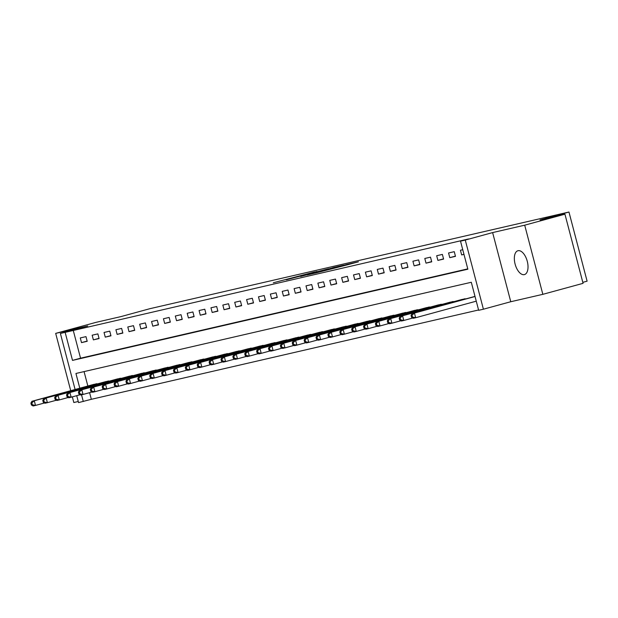 <?xml version="1.0" encoding="UTF-8"?>
<svg xmlns="http://www.w3.org/2000/svg" width="618" height="618" viewBox="0 0 618 618"><rect width="100%" height="100%" fill="white"/><g stroke="black" fill="none" stroke-linecap="round" stroke-linejoin="round"><path stroke-width="0.93" d="M314.624 271.959L273.318 282.774L314.624 271.959M518.038 250.707A12.368 6.242 -105.3 0 0 517.923 250.738A12.368 6.242 -105.3 0 0 515.126 264.187A12.368 6.242 -105.3 0 0 524.319 274.624A12.368 6.242 -105.3 0 0 524.443 274.593A12.368 6.242 -105.3 0 0 527.231 261.144A12.368 6.242 -105.3 0 0 518.038 250.707M347.061 264.906L358.455 261.808L347.192 264.396L315.342 273.079L347.061 264.906M564.937 214.191L583.075 283.338L542.843 294.33L524.705 225.184L564.937 214.191L539.993 219.946L568.962 212.028L149.834 308.706L120.865 316.625L95.921 322.38L55.682 333.38L87.756 325.98L60.394 333.457L468.56 238.957L460.51 241.159L465.269 240.062L483.407 309.209L478.656 310.306L471.302 282.271L75.937 373.473L79.799 388.212M524.705 225.184L492.623 232.584L465.269 240.062M328.537 268.768L286.327 279.776L328.537 268.768M332.685 267.741L343.948 265.153L314.608 273.195L307.131 274.979L317.088 272.059L300.634 276.478L332.708 267.841M55.682 333.38L70.722 390.692M72.337 396.88L73.82 402.527L78.247 401.499M73.194 330.159L80.549 358.193L467.78 268.869M81.506 342.611L87.208 341.298L85.979 336.625L80.278 337.938L81.506 342.611L87.146 341.074M93.38 339.869L99.089 338.556L97.86 333.882L92.159 335.203L93.38 339.869L99.027 338.332M105.261 337.134L110.962 335.813L109.741 331.148L104.04 332.461L105.261 337.134L110.908 335.589M117.142 334.392L122.843 333.079L121.622 328.405L115.914 329.718L117.142 334.392L122.789 332.847M129.023 331.65L134.724 330.336L133.496 325.663L127.795 326.976L129.023 331.65L134.662 330.112M140.904 328.907L146.605 327.594L145.377 322.92L139.676 324.241L140.904 328.907L146.543 327.37M152.785 326.173L158.486 324.852L157.258 320.186L151.557 321.499L152.785 326.173L158.424 324.628M164.666 323.43L170.367 322.117L169.139 317.443L163.438 318.757L164.666 323.43L170.305 321.885M176.539 320.688L182.248 319.375L181.02 314.701L175.319 316.014L176.539 320.688L182.186 319.151M188.42 317.946L194.122 316.632L192.901 311.959L187.2 313.28L188.42 317.946L194.067 316.408M200.302 315.211L206.003 313.89L204.782 309.224L199.073 310.537L200.302 315.211L205.948 313.666M212.183 312.469L217.884 311.155L216.655 306.482L210.954 307.795L212.183 312.469L217.822 310.924M224.064 309.726L229.765 308.413L228.536 303.739L222.835 305.053L224.064 309.726L229.703 308.189M235.945 306.991L241.646 305.671L240.417 300.997L234.716 302.318L235.945 306.991L241.584 305.446M247.826 304.249L253.527 302.936L252.299 298.262L246.597 299.575L247.826 304.249L253.465 302.704M259.699 301.507L265.408 300.194L264.18 295.52L258.478 296.833L259.699 301.507L265.346 299.962M271.58 298.764L277.281 297.451L276.061 292.777L270.36 294.098L271.58 298.764L277.227 297.227M283.461 296.03L289.162 294.709L287.942 290.035L282.233 291.356L283.461 296.03L289.108 294.485M295.342 293.287L301.043 291.974L299.815 287.3L294.114 288.614L295.342 293.287L300.981 291.742M307.223 290.545L312.924 289.232L311.696 284.558L305.995 285.871L307.223 290.545L312.863 289M319.104 287.803L324.805 286.489L323.577 281.816L317.876 283.137L319.104 287.803L324.744 286.265M330.985 285.068L336.686 283.747L335.458 279.081L329.757 280.394L330.985 285.068L336.625 283.523M342.859 282.326L348.567 281.012L347.339 276.339L341.638 277.652L342.859 282.326L348.506 280.781M354.74 279.583L360.441 278.27L359.22 273.596L353.519 274.91L354.74 279.583L360.387 278.046M366.621 276.841L372.322 275.528L371.101 270.854L365.392 272.175L366.621 276.841L372.268 275.304M378.502 274.106L384.203 272.785L382.975 268.119L377.274 269.433L378.502 274.106L384.141 272.561M390.383 271.364L396.084 270.051L394.856 265.377L389.155 266.69L390.383 271.364L396.022 269.819M402.264 268.621L407.965 267.308L406.737 262.635L401.036 263.948L402.264 268.621L407.903 267.084M414.137 265.879L419.846 264.566L418.618 259.892L412.917 261.213L414.137 265.879L419.784 264.342M426.018 263.144L431.727 261.823L430.499 257.158L424.798 258.471L426.018 263.144L431.665 261.599M437.899 260.402L443.6 259.089L442.38 254.415L436.679 255.728L437.899 260.402L443.546 258.857M449.78 257.66L455.481 256.346L454.261 251.673L448.552 252.986L449.78 257.66L455.427 256.122M462.758 249.711L460.433 250.251L461.661 254.917L463.987 254.384M89.595 392.669L91.34 399.305L478.571 309.981M84.063 371.596L87.849 386.011M92.553 384.728L98.316 383.654M104.434 381.986L110.197 380.92M116.308 379.243L122.078 378.177M128.189 376.509L133.959 375.435M140.07 373.766L145.84 372.693M151.951 371.024L157.721 369.958M163.832 368.282L169.595 367.216M175.713 365.547L181.476 364.473M187.594 362.805L193.357 361.731M199.467 360.062L205.238 358.996M211.348 357.32L217.119 356.254M223.229 354.585L229 353.511M235.11 351.843L240.881 350.769M246.991 349.1L252.754 348.034M258.872 346.358L264.635 345.292M270.754 343.623L276.516 342.55M282.627 340.881L288.397 339.807M294.508 338.139L300.278 337.073M306.389 335.396L312.16 334.33M318.27 332.662L324.041 331.588M330.151 329.919L335.914 328.853M342.032 327.177L347.795 326.111M353.913 324.442L359.676 323.368M365.786 321.7L371.557 320.626M377.668 318.958L383.438 317.891M389.549 316.215L395.319 315.149M401.43 313.481L407.2 312.407M413.311 310.738L419.074 309.664M425.192 307.996L430.955 306.93M437.073 305.253L442.836 304.187M448.946 302.519L454.717 301.445M460.827 299.776L466.598 298.703M472.708 297.034L475.018 296.431M582.82 282.349L587.1 281.175L568.962 212.028M492.623 232.584L510.769 301.731L542.843 294.33M510.769 301.731L483.407 309.209M91.34 399.305L78.54 402.604L76.725 395.682M65.153 332.36L72.507 360.394L467.865 269.193L460.51 241.159M75.102 389.494L60.394 333.457M81.53 394.809L83.291 401.507M80.549 358.193L72.507 360.394M461.661 254.917L463.956 254.292M316.995 271.456L289.641 278.919L316.995 271.456M331.534 268.289L319.042 271.511L331.603 268.552M94.083 384.303L31.912 401.298L34.291 400.75L35.512 405.423L44.535 402.959M32.337 404.759L35.512 405.423L33.14 405.972L31.387 404.975L32.337 404.759L31.85 402.89L30.9 403.106L31.387 404.975M31.85 402.89L34.291 400.75L96.694 383.701M30.9 403.106L31.912 401.298M105.964 381.561L43.793 398.556L46.165 398.007L47.393 402.681L56.416 400.217M44.218 402.017L47.393 402.681L45.014 403.23L43.268 402.233L44.218 402.017L43.731 400.147L42.781 400.364L43.268 402.233M43.731 400.147L46.165 398.007L108.567 380.958M42.781 400.364L43.793 398.556M117.837 378.826L55.674 395.814L58.046 395.273L59.274 399.939L68.297 397.474M56.099 399.274L59.274 399.939L56.895 400.487L55.149 399.498L56.099 399.274L55.612 397.405L54.662 397.629L55.149 399.498M55.612 397.405L58.046 395.273L120.448 378.224M54.662 397.629L55.674 395.814M129.718 376.084L67.555 393.079L69.927 392.53L71.155 397.204L80.178 394.732M67.98 396.532L71.155 397.204L68.776 397.753L67.03 396.756L67.98 396.532L67.493 394.67L66.543 394.887L67.03 396.756M67.493 394.67L69.927 392.53L132.329 375.481M66.543 394.887L67.555 393.079M141.599 373.342L79.428 390.337L81.808 389.788L83.036 394.462L92.059 391.997M79.861 393.797L83.036 394.462L80.657 395.01L78.911 394.014L79.861 393.797L79.367 391.928L78.416 392.144L78.911 394.014M79.367 391.928L81.808 389.788L144.21 372.739M78.416 392.144L79.428 390.337M153.48 370.599L91.309 387.594L93.689 387.046L94.909 391.719L103.94 389.255M91.742 391.055L94.909 391.719L92.538 392.268L90.792 391.271L91.742 391.055L91.248 389.185L90.298 389.402L90.792 391.271M91.248 389.185L93.689 387.046L156.091 369.997M90.298 389.402L91.309 387.594M165.361 367.864L103.191 384.859L105.57 384.311L106.79 388.977L115.813 386.513M103.623 388.313L106.79 388.977L104.419 389.525L102.673 388.537L103.623 388.313L103.129 386.443L102.179 386.667L102.673 388.537M103.129 386.443L105.57 384.311L167.972 367.262M102.179 386.667L103.191 384.859M177.242 365.122L115.072 382.117L117.451 381.569L118.671 386.242L127.694 383.77M115.496 385.57L118.671 386.242L116.3 386.791L114.546 385.794L115.496 385.57L115.01 383.708L114.06 383.925L114.546 385.794M115.01 383.708L117.451 381.569L179.853 364.52M114.06 383.925L115.072 382.117M189.116 362.38L126.953 379.375L129.324 378.826L130.552 383.5L139.575 381.036M127.378 382.836L130.552 383.5L128.173 384.048L126.427 383.052L127.378 382.836L126.891 380.966L125.941 381.182L126.427 383.052M126.891 380.966L129.324 378.826L191.727 361.777M125.941 381.182L126.953 379.375M200.997 359.637L138.834 376.632L141.205 376.084L142.434 380.758L151.456 378.293M139.259 380.093L142.434 380.758L140.054 381.306L138.308 380.309L139.259 380.093L138.772 378.224L137.822 378.44L138.308 380.309M138.772 378.224L141.205 376.084L203.608 359.035M137.822 378.44L138.834 376.632M212.878 356.903L150.715 373.898L153.086 373.349L154.315 378.015L163.337 375.551M151.14 377.351L154.315 378.015L151.935 378.564L150.189 377.575L151.14 377.351L150.653 375.481L149.703 375.705L150.189 377.575M150.653 375.481L153.086 373.349L215.489 356.3M149.703 375.705L150.715 373.898M224.759 354.16L162.588 371.155L164.967 370.607L166.196 375.281L175.218 372.808M163.021 374.616L166.196 375.281L163.816 375.829L162.071 374.832L163.021 374.616L162.526 372.747L161.576 372.963L162.071 374.832M162.526 372.747L164.967 370.607L227.37 353.558M161.576 372.963L162.588 371.155M236.64 351.418L174.469 368.413L176.848 367.864L178.069 372.538L187.099 370.074M174.902 371.874L178.069 372.538L175.697 373.087L173.952 372.09L174.902 371.874L174.407 370.004L173.457 370.221L173.952 372.09M174.407 370.004L176.848 367.864L239.251 350.815M173.457 370.221L174.469 368.413M248.521 348.676L186.35 365.671L188.729 365.122L189.95 369.796L198.973 367.331M186.783 369.131L189.95 369.796L187.578 370.344L185.833 369.348L186.783 369.131L186.288 367.262L185.338 367.486L185.833 369.348M186.288 367.262L188.729 365.122L251.132 348.081M185.338 367.486L186.35 365.671M260.402 345.941L198.231 362.936L200.611 362.387L201.831 367.053L210.854 364.589M198.656 366.389L201.831 367.053L199.459 367.602L197.706 366.613L198.656 366.389L198.169 364.52L197.219 364.744L197.706 366.613M198.169 364.52L200.611 362.387L263.013 345.338M197.219 364.744L198.231 362.936M272.275 343.199L210.112 360.194L212.484 359.645L213.712 364.319L222.735 361.847M210.537 363.654L213.712 364.319L211.333 364.867L209.587 363.871L210.537 363.654L210.05 361.785L209.1 362.001L209.587 363.871M210.05 361.785L212.484 359.645L274.886 342.596M209.1 362.001L210.112 360.194M284.156 340.456L221.993 357.451L224.365 356.903L225.593 361.576L234.616 359.112M222.418 360.912L225.593 361.576L223.214 362.125L221.468 361.128L222.418 360.912L221.932 359.043L220.981 359.259L221.468 361.128M221.932 359.043L224.365 356.903L286.767 339.854M220.981 359.259L221.993 357.451M296.037 337.722L233.874 354.709L236.246 354.16L237.474 358.834L246.497 356.37M234.299 358.17L237.474 358.834L235.095 359.382L233.349 358.386L234.299 358.17L233.813 356.3L232.862 356.524L233.349 358.386M233.813 356.3L236.246 354.16L298.649 337.119M232.862 356.524L233.874 354.709M307.918 334.979L245.748 351.974L248.127 351.426L249.355 356.092L258.378 353.627M246.18 355.427L249.355 356.092L246.976 356.64L245.23 355.651L246.18 355.427L245.686 353.558L244.736 353.782L245.23 355.651M245.686 353.558L248.127 351.426L310.53 334.377M244.736 353.782L245.748 351.974M319.8 332.237L257.629 349.232L260.008 348.683L261.229 353.357L270.259 350.893M258.061 352.693L261.229 353.357L258.857 353.905L257.111 352.909L258.061 352.693L257.567 350.823L256.617 351.039L257.111 352.909M257.567 350.823L260.008 348.683L322.411 331.634M256.617 351.039L257.629 349.232M331.681 329.494L269.51 346.489L271.889 345.941L273.11 350.615L282.132 348.15M269.942 349.95L273.11 350.615L270.738 351.163L268.992 350.167L269.942 349.95L269.448 348.081L268.498 348.297L268.992 350.167M269.448 348.081L271.889 345.941L334.292 328.892M268.498 348.297L269.51 346.489M343.562 326.76L281.391 343.747L283.77 343.199L284.991 347.872L294.014 345.408M281.816 347.208L284.991 347.872L282.619 348.421L280.866 347.432L281.816 347.208L281.329 345.338L280.379 345.562L280.866 347.432M281.329 345.338L283.77 343.199L346.173 326.157M280.379 345.562L281.391 343.747M355.435 324.017L293.272 341.012L295.643 340.464L296.872 345.138L305.895 342.666M293.697 344.465L296.872 345.138L294.492 345.678L292.747 344.689L293.697 344.465L293.21 342.596L292.26 342.82L292.747 344.689M293.21 342.596L295.643 340.464L358.046 323.415M292.26 342.82L293.272 341.012M367.316 321.275L305.153 338.27L307.525 337.722L308.753 342.395L317.776 339.931M305.578 341.731L308.753 342.395L306.373 342.944L304.628 341.947L305.578 341.731L305.091 339.861L304.141 340.078L304.628 341.947M305.091 339.861L307.525 337.722L369.927 320.672M304.141 340.078L305.153 338.27M379.197 318.533L317.034 335.528L319.406 334.979L320.634 339.653L329.657 337.189M317.459 338.988L320.634 339.653L318.255 340.201L316.509 339.205L317.459 338.988L316.972 337.119L316.022 337.335L316.509 339.205M316.972 337.119L319.406 334.979L381.808 317.93M316.022 337.335L317.034 335.528M391.078 315.798L328.907 332.785L331.287 332.245L332.515 336.91L341.538 334.446M329.34 336.246L332.515 336.91L330.136 337.459L328.39 336.47L329.34 336.246L328.846 334.377L327.895 334.601L328.39 336.47M328.846 334.377L331.287 332.245L393.689 315.195M327.895 334.601L328.907 332.785M402.959 313.056L340.788 330.051L343.168 329.502L344.388 334.176L353.419 331.704M341.221 333.504L344.388 334.176L342.017 334.724L340.271 333.728L341.221 333.504L340.727 331.642L339.776 331.858L340.271 333.728M340.727 331.642L343.168 329.502L405.57 312.453M339.776 331.858L340.788 330.051M414.84 310.313L352.669 327.308L355.049 326.76L356.269 331.433L365.292 328.969M353.102 330.769L356.269 331.433L353.898 331.982L352.152 330.985L353.102 330.769L352.608 328.9L351.657 329.116L352.152 330.985M352.608 328.9L355.049 326.76L417.451 309.711M351.657 329.116L352.669 327.308M426.721 307.571L364.55 324.566L366.922 324.017L368.15 328.691L377.173 326.227M364.975 328.027L368.15 328.691L365.779 329.239L364.025 328.243L364.975 328.027L364.489 326.157L363.538 326.374L364.025 328.243M364.489 326.157L366.922 324.017L429.332 306.968M363.538 326.374L364.55 324.566M438.595 304.836L376.432 321.831L378.803 321.283L380.031 325.949L389.054 323.484M376.856 325.284L380.031 325.949L377.652 326.497L375.906 325.508L376.856 325.284L376.37 323.415L375.42 323.639L375.906 325.508M376.37 323.415L378.803 321.283L441.206 304.234M375.42 323.639L376.432 321.831M450.476 302.094L388.313 319.089L390.684 318.54L391.912 323.214L400.935 320.742M388.737 322.542L391.912 323.214L389.533 323.762L387.787 322.766L388.737 322.542L388.251 320.68L387.301 320.896L387.787 322.766M388.251 320.68L390.684 318.54L453.087 301.491M387.301 320.896L388.313 319.089M462.357 299.351L400.186 316.346L402.565 315.798L403.793 320.472L412.816 318.007M400.618 319.807L403.793 320.472L401.414 321.02L399.668 320.024L400.618 319.807L400.132 317.938L399.182 318.154L399.668 320.024M400.132 317.938L402.565 315.798L464.968 298.749M399.182 318.154L400.186 316.346M474.238 296.609L412.067 313.604L414.446 313.056L415.675 317.729L476.254 301.175M412.5 317.065L415.675 317.729L413.295 318.278L411.549 317.281L412.5 317.065L412.005 315.195L411.055 315.412L411.549 317.281M412.005 315.195L414.446 313.056L475.033 296.501M411.055 315.412L412.067 313.604"/></g></svg>
